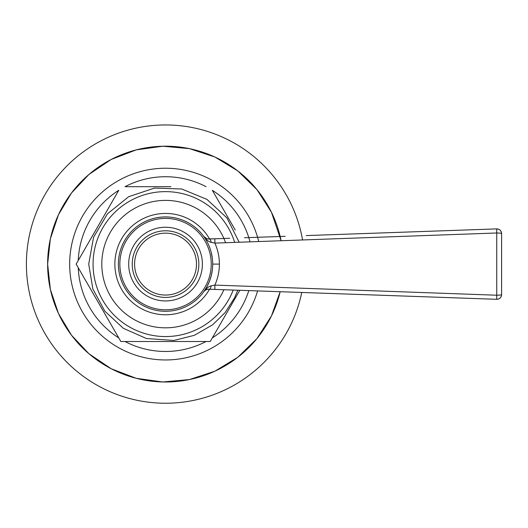 <?xml version="1.0" encoding="UTF-8"?>
<svg xmlns="http://www.w3.org/2000/svg" width="528" height="528" viewBox="0 0 528 528"><rect width="100%" height="100%" fill="white"/><g stroke="black" fill="none" stroke-linecap="round" stroke-linejoin="round"><path stroke-width="0.79" d="M301.759 292.466A139.141 139.141 0 0 1 26.4 264.099A139.141 139.141 0 0 1 302.57 239.943M280.177 291.707A117.916 117.916 0 0 1 47.626 264.099A117.916 117.916 0 0 1 281.114 240.722L271.432 212.223L256.984 189.658L237.811 170.927L214.909 157.014L189.453 148.639L162.763 146.216L136.217 149.893L111.184 159.463L88.961 174.438L71.524 192.931L58.456 214.738L50.365 238.828L47.626 264.099L50.365 289.37L58.456 313.467L71.524 335.267L88.961 353.767L111.184 368.742L136.217 378.312L162.763 381.982L189.453 379.566L214.909 371.184L237.811 357.271L256.984 338.547L271.432 315.975L280.177 291.707M170.92 341.51L210.236 341.51L239.804 290.288L212.322 337.9A87.377 87.377 0 0 0 248.8 290.605M206.059 341.51A87.377 87.377 0 0 1 125.017 341.51L160.156 341.51M118.76 337.9L118.76 337.9A87.377 87.377 0 0 1 78.243 267.716L120.846 341.51L125.017 341.51M250.034 241.85A87.377 87.377 0 0 0 212.322 190.304L235.27 230.056M206.059 186.688L206.059 186.688A87.377 87.377 0 0 0 125.017 186.688L170.92 186.688M78.243 260.489L118.76 190.304A87.377 87.377 0 0 0 78.243 260.489L76.151 264.099L78.243 267.716M118.76 190.304L76.151 264.099L120.846 341.51L210.236 341.51L212.322 337.9M229.891 220.737L212.322 190.304M211.2 275.92L212.269 270.488A47.164 47.164 0 0 1 211.246 275.755M203.676 291.859A47.164 47.164 0 0 1 118.371 264.099A47.164 47.164 0 0 1 203.676 236.339L206.567 238.557M211.141 252.047A47.164 47.164 0 0 0 209.425 246.814L209.649 247.388M206.798 241.237L206.811 241.276A47.164 47.164 0 0 0 206.659 240.999L206.884 241.402M212.342 269.966L211.246 275.755L209.418 281.398L206.884 286.803L203.663 291.872C205.181 290.011 207.002 289.12 209.128 289.212L496.716 299.303C499.64 299.132 501.27 297.561 501.6 294.591C501.31 294.974 499.693 295.185 496.742 295.218L496.716 299.303A4.719 4.719 0 0 0 501.6 294.591L501.039 294.888M207.643 289.331L208.461 289.225M212.705 264.099A47.164 47.164 0 0 1 165.541 311.269A47.164 47.164 0 0 1 118.371 264.099A47.164 47.164 0 0 1 165.541 216.935A47.164 47.164 0 0 1 212.705 264.099L219.384 264.099C219.377 271.346 217.879 278.342 214.876 285.094L496.742 295.218L496.742 232.987C499.693 233.02 501.31 233.224 501.6 233.614A4.719 4.719 0 0 0 496.716 228.901L496.742 232.987L214.876 243.111C217.879 249.856 219.377 256.852 219.384 264.099M212.269 257.71L211.2 252.285M211.246 252.45L212.342 258.245M207.913 238.913L214.091 238.814M244.517 237.745L285.14 236.32M306.253 235.58L496.716 228.901C499.666 229.099 501.296 230.67 501.6 233.614A4.719 4.719 0 0 0 496.716 228.901M208.448 238.979L214.85 238.788L214.876 243.111L211.16 242.352C208.758 241.811 206.257 239.804 203.663 236.326C205.181 238.194 207.002 239.085 209.128 238.986A4.719 1.987 88 0 1 211.16 242.352M501.6 233.614L501.6 294.591L501.6 233.614L501.032 233.317M211.16 285.846A4.719 1.987 92 0 1 209.128 289.212C206.474 289.351 204.653 290.242 203.663 291.878C206.257 288.4 208.758 286.394 211.16 285.846L214.876 285.094L214.85 289.417M212.989 289.351L496.716 299.303M209.128 289.212L210.791 289.271M500.551 294.98L498.227 295.192M202.389 264.099A36.848 36.848 0 0 1 165.541 300.947A36.848 36.848 0 0 1 128.693 264.099A36.848 36.848 0 0 1 165.541 227.251A36.848 36.848 0 0 1 202.389 264.099M196.495 264.099A30.954 30.954 0 0 1 165.541 295.053A30.954 30.954 0 0 1 134.587 264.099A30.954 30.954 0 0 1 165.541 233.152A30.954 30.954 0 0 1 196.495 264.099A30.954 30.954 0 0 1 165.541 295.053A30.954 30.954 0 0 1 134.587 264.099A30.954 30.954 0 0 1 165.541 233.152A30.954 30.954 0 0 1 196.495 264.099M160.156 186.688L125.017 186.688M258.713 241.534A95.865 95.865 0 0 0 69.676 264.099A95.865 95.865 0 0 0 257.578 290.915M234.689 242.398A72.475 72.475 0 0 0 93.067 264.099A72.475 72.475 0 0 0 233.204 290.057M223.892 289.733A63.736 63.736 0 0 1 101.805 264.099A63.736 63.736 0 0 1 225.581 242.728M209.543 238.973A50.675 50.675 0 0 0 114.866 264.099A50.675 50.675 0 0 0 209.543 289.232M211.233 264.099A45.692 45.692 0 0 1 165.541 309.791A45.692 45.692 0 0 1 119.849 264.099A45.692 45.692 0 0 1 165.541 218.407A45.692 45.692 0 0 1 211.233 264.099M198.851 264.099A33.31 33.31 0 0 1 165.541 297.416A33.31 33.31 0 0 1 132.231 264.099A33.31 33.31 0 0 1 165.541 230.789A33.31 33.31 0 0 1 198.851 264.099M239.184 242.24L226.921 217.906L206.936 199.386L181.738 189.004L154.506 188.074L128.66 196.713L107.455 213.827L93.555 237.277L88.717 264.099L92.862 288.988L104.841 311.19L123.361 328.31L146.434 338.507L173.969 340.461L194.383 335.306L212.626 324.806L225.113 312.602L234.531 297.898L237.785 290.222M207.636 238.867L206.89 238.676M205.511 238.036L204.62 237.376M214.85 238.788L210.824 238.927M496.544 228.901L400.561 232.274M229.7 238.267L214.559 238.801M211.226 289.285L306.557 292.631M496.485 299.297L400.336 295.924"/></g></svg>
